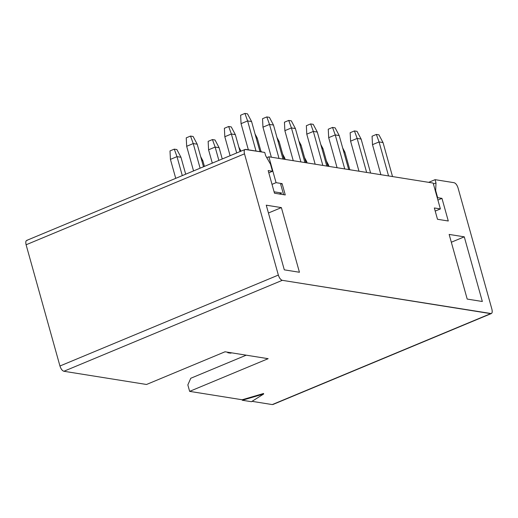 <?xml version="1.0" encoding="UTF-8"?>
<svg xmlns="http://www.w3.org/2000/svg" width="518" height="518" viewBox="0 0 518 518"><rect width="100%" height="100%" fill="white"/><g stroke="black" fill="none" stroke-linecap="round" stroke-linejoin="round"><path stroke-width="0.78" d="M274.488 193.22L285.269 194.943L274.488 193.22L268.169 170.59L274.488 193.22M272.481 171.283L268.169 170.59L272.481 171.283L268.79 172.818L272.481 171.283L270.493 164.167L272.481 171.283M265.65 155.672L270.493 164.167L265.65 155.672L264.75 152.441L265.65 155.672M284.304 269.846L299.436 272.261L281.384 207.608L266.252 205.186L284.304 269.846L266.252 205.186L281.384 207.608L268.428 213.002L281.384 207.608L299.436 272.261L284.304 269.846M26.101 244.774L59.946 366.006L278.347 275.071L244.496 153.833L26.101 244.774L244.496 153.833C243.81 150.893 244.224 149.417 245.726 149.398C244.256 149.456 243.842 150.939 244.496 153.833L278.347 275.071L59.946 366.006C60.917 368.997 62.231 370.752 63.889 371.27L282.284 280.329C280.626 279.811 279.312 278.056 278.347 275.071C279.325 278.017 280.639 279.772 282.284 280.329L490.669 313.636C492.139 313.578 492.553 312.101 491.899 309.201L458.054 187.969C457.07 185.017 455.756 183.262 454.111 182.705L435.094 179.668L435.994 182.899L435.664 190.566L437.652 197.682L441.964 198.368L448.284 220.998L437.496 219.276L434.343 207.964L440.378 208.929L433.158 183.061L268.848 156.799L276.068 182.666L282.109 183.631L285.269 194.943L282.109 183.631L276.068 182.666L268.848 156.799L266.783 157.66L268.848 156.799L433.158 183.061L440.378 208.929L435.211 211.079L440.378 208.929L434.343 207.964L437.496 219.276L448.284 220.998L441.964 198.368L437.652 197.682L435.664 190.566L435.994 182.899L435.094 179.668L454.111 182.705C455.769 183.23 457.083 184.984 458.054 187.969L491.899 309.201C492.586 312.147 492.171 313.623 490.669 313.636L272.908 404.513L491.304 313.571L282.284 280.329L63.889 371.27L146.516 384.479L225.026 351.787L268.149 358.683L189.64 391.368L242.171 399.766L242.307 400.252L251.45 401.709L263.688 393.978L251.45 401.709L242.307 400.252L263.688 393.978L242.307 400.252L242.171 399.766L263.552 393.499L263.688 393.978L263.552 393.499L242.171 399.766L189.64 391.368L187.84 384.906L189.64 391.368L268.149 358.683L225.026 351.787L146.516 384.479L63.889 371.27C62.244 370.713 60.93 368.958 59.946 366.006L26.101 244.774C25.447 241.88 25.861 240.397 27.331 240.339C25.829 240.352 25.414 241.835 26.101 244.774M26.696 240.404L245.092 149.462L264.75 152.441L245.726 149.398M467.197 299.074L449.145 234.421L464.277 236.836L482.336 301.495L467.197 299.074L482.336 301.495L464.277 236.836L449.145 234.421L467.197 299.074M428.658 182.342L435.094 179.668L428.658 182.342M433.411 183.974L435.994 182.899L433.411 183.974M435.295 190.721L435.664 190.566L435.295 190.721M437.283 197.837L437.652 197.682L437.283 197.837M437.904 200.058L441.964 198.368L437.904 200.058M451.327 242.23L464.277 236.836L451.327 242.23M273.407 404.105L272.274 404.577L252.033 401.34L272.274 404.577L490.669 313.636M246.231 355.173L190.766 378.269L187.84 384.906L190.766 378.269L246.231 355.173M272.008 184.356L276.068 182.666L272.008 184.356M279.344 193.997L281.695 193.02L274.093 191.809L281.695 193.02L279.344 193.997M280.678 184.227L282.109 183.631L280.678 184.227L283.599 194.677L280.678 184.227M182.291 175.615L176.994 156.637L170.428 159.376L175.725 178.347L170.428 159.376L176.994 156.637L182.291 175.615M180.963 157.271L185.69 174.197L180.963 157.271L176.994 156.637L174.288 149.145L170.001 150.926L170.428 159.376L170.001 150.926L174.288 149.145L176.994 156.637L180.963 157.271L176.871 149.553L180.963 157.271M256.028 151.049L247.617 120.921L241.051 123.653L248.355 149.819L241.051 123.653L247.617 120.921L256.028 151.049M219.108 147.701L222.254 158.974L219.108 147.701L215.138 147.067L208.573 149.799L212.296 163.118L208.573 149.799L215.138 147.067L218.861 160.386L215.138 147.067L212.432 139.569L208.152 141.356L208.573 149.799L208.152 141.356L212.432 139.569L215.022 139.983L219.108 147.701L215.022 139.983L212.432 139.569L215.138 147.067L219.108 147.701M197.203 144.198L203.503 166.783L197.203 144.198L193.233 143.564L186.668 146.296L193.544 170.927L186.668 146.296L193.233 143.564L200.11 168.195L193.233 143.564L190.52 136.066L186.24 137.853L186.668 146.296L186.24 137.853L190.52 136.066L193.11 136.48L197.203 144.198L193.11 136.48L190.52 136.066L193.233 143.564L197.203 144.198M176.871 149.553L174.288 149.145L176.871 149.553M273.491 125.058L282.99 159.058L273.491 125.058L269.522 124.424L262.956 127.156L271.348 157.2L262.956 127.156L269.522 124.424L279.021 158.43L269.522 124.424L266.815 116.926L262.535 118.706L262.956 127.156L262.535 118.706L266.815 116.926L269.405 117.34L273.491 125.058L269.405 117.34L266.815 116.926L269.522 124.424L273.491 125.058M235.347 134.628L240.074 151.554L235.347 134.628L231.378 133.994L224.812 136.726L230.109 155.704L224.812 136.726L231.378 133.994L236.674 152.965L231.378 133.994L228.671 126.496L224.385 128.283L224.812 136.726L224.385 128.283L228.671 126.496L231.255 126.91L235.347 134.628L231.255 126.91L228.671 126.496L231.378 133.994L235.347 134.628M251.586 121.555L259.997 151.683L251.586 121.555L247.617 120.921L244.91 113.423L240.624 115.203L241.051 123.653L240.624 115.203L244.91 113.423L247.617 120.921L251.586 121.555L247.494 113.837L251.586 121.555M247.494 113.837L244.91 113.423L247.494 113.837M202.868 160.774L204.435 166.395L202.868 160.774L201.78 160.599L202.868 160.774L200.667 156.617L202.868 160.774M279.163 141.628L284.078 159.233L279.163 141.628L278.069 141.459L279.163 141.628L276.962 137.477L279.163 141.628M295.402 128.555L304.895 162.561L295.402 128.555L291.433 127.92L284.868 130.659L293.253 160.703L284.868 130.659L291.433 127.92L300.926 161.927L291.433 127.92L288.727 120.429L284.44 122.209L284.868 130.659L284.44 122.209L288.727 120.429L291.31 120.843L295.402 128.555L291.31 120.843L288.727 120.429L291.433 127.92L295.402 128.555M257.252 138.131L261.085 151.852L257.252 138.131L256.164 137.956L257.252 138.131L255.05 133.974L257.252 138.131M238.811 147.047L240.999 151.172L238.811 147.047M240.941 151.191L239.925 151.029L240.941 151.191M284.829 158.204L285.165 159.408L284.829 158.204L283.741 158.029L284.829 158.204L282.627 154.053L284.829 158.204M337.069 167.709L328.684 137.658L337.069 167.709M339.212 135.561L348.711 169.567L339.212 135.561L335.25 134.926L328.684 137.658L328.257 129.215L328.684 137.658L335.25 134.926L344.742 168.933L335.25 134.926L332.537 127.428L328.257 129.215L332.537 127.428L335.127 127.842L339.212 135.561L335.127 127.842L332.537 127.428L335.25 134.926L339.212 135.561M301.068 145.131L305.983 162.736L301.068 145.131L299.98 144.956L301.068 145.131L298.867 140.98L301.068 145.131M317.307 132.058L326.8 166.064L317.307 132.058L313.338 131.423L306.773 134.156L315.164 164.206L306.773 134.156L313.338 131.423L322.837 165.43L313.338 131.423L310.632 123.925L306.352 125.712L306.773 134.156L306.352 125.712L310.632 123.925L313.222 124.339L317.307 132.058L313.222 124.339L310.632 123.925L313.338 131.423L317.307 132.058M260.722 150.55L261.441 151.91L260.722 150.55M227.629 352.201L227.778 352.739L228.988 352.421L227.778 352.739L230.368 353.153L231.818 352.875L230.368 353.153L227.778 352.739L227.629 352.201M358.98 171.205L350.589 141.161L358.98 171.205M380.885 174.708L372.494 144.664L380.885 174.708M388.558 175.932L379.066 141.932L372.494 144.664L372.073 136.215L372.494 144.664L379.066 141.932L388.558 175.932M344.884 152.137L349.799 169.742L344.884 152.137L343.797 151.962L344.884 152.137L342.683 147.98L344.884 152.137M361.124 139.064L370.616 173.07L361.124 139.064L357.155 138.429L350.589 141.161L350.162 132.712L350.589 141.161L357.155 138.429L366.647 172.436L357.155 138.429L354.448 130.931L350.162 132.712L354.448 130.931L357.031 131.345L361.124 139.064L357.031 131.345L354.448 130.931L357.155 138.429L361.124 139.064M322.979 148.634L327.894 166.239L322.979 148.634L321.885 148.459L322.979 148.634L320.778 144.477L322.979 148.634M383.029 142.56L392.527 176.567L383.029 142.56L379.066 141.932L376.353 134.434L372.073 136.215L376.353 134.434L378.943 134.848L383.029 142.56L378.943 134.848L376.353 134.434L379.066 141.932L383.029 142.56M328.645 165.21L328.982 166.414L328.645 165.21L327.557 165.035L328.645 165.21L326.444 161.053L328.645 165.21M306.74 161.707L307.077 162.911L306.74 161.707L305.646 161.532L306.74 161.707L304.539 157.55L306.74 161.707"/></g></svg>
